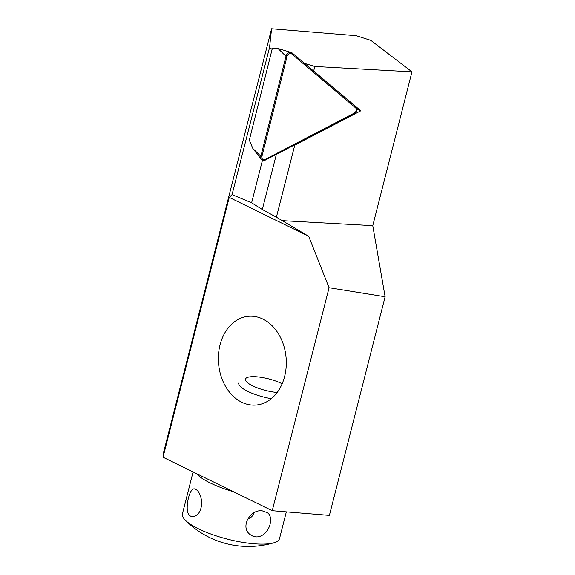 <?xml version="1.0" encoding="UTF-8"?>
<svg xmlns="http://www.w3.org/2000/svg" width="575" height="575" viewBox="0 0 575 575"><rect width="100%" height="100%" fill="white"/><g stroke="black" fill="none" stroke-linecap="round" stroke-linejoin="round"><path stroke-width="0.86" d="M360.82 110.81L313.677 70.984L314.827 66.477L411.973 71.853L372.772 225.659L385.121 296.757L329.08 287.723L308.696 236.303L276.41 217.192L294.781 145.13L360.82 110.81L357.018 109.121M281.887 220.635L372.772 225.659M232.056 194.609L269.56 47.466L271.587 28.75L163.508 452.755L163.027 457.218L229.245 197.405L232.056 194.609L251.62 202.795L262.315 209.501L276.41 217.192M229.245 197.405L308.696 236.303M313.677 70.984L313.131 70.675M294.163 145.101L294.781 145.13M271.587 28.75L356.213 35.693L370.861 40.394L411.973 71.853M163.027 457.218L272.248 510.686L329.396 515.372L385.121 296.757M272.248 510.686L329.08 287.723M241.737 402.234A44.541 33.896 -94.8 0 0 256.076 405.044A44.541 33.896 -94.8 0 0 286.113 357.815A44.541 33.896 -94.8 0 0 248.587 316.286A44.541 33.896 -94.8 0 0 225.616 331.595A44.541 33.896 -94.8 0 0 241.737 402.234M262.315 209.501L276.374 154.344M251.62 202.795L262.452 160.303M304.513 63.387L314.827 66.477M272.097 49.407L269.56 47.466M261.927 156.465A3.306 2.566 124.5 0 0 265.334 159.34L354.193 113.16A3.306 2.566 124.5 0 0 355.53 107.82L291.784 53.964A3.306 2.566 124.5 0 0 287.033 56.429L261.927 156.465L260.877 156.285L285.983 56.257A4.348 3.378 -55.5 0 1 291.281 52.498A4.348 3.378 -55.5 0 1 292.229 53.008L355.975 106.864A4.348 3.378 -55.5 0 1 354.214 113.886L265.355 160.073A4.348 3.378 -55.5 0 1 261.395 159.483A4.348 3.378 -55.5 0 1 260.877 156.285L252.856 148.508L261.395 159.483M252.856 148.508L249.32 140.149L272.435 48.048L277.962 48.472L291.281 52.498M263.271 534.628C258.865 537.589 254.596 537.639 250.47 534.786C239.559 527.483 250.204 508.803 262.43 510.887L267.389 512.677C273.269 516.587 270.681 529.388 263.271 534.628M247.43 519.304C250.908 517.91 253.165 515.717 254.2 512.706M187.321 510.248C186.487 501.637 190.282 487.938 194.508 488.865C198.274 489.871 200.711 494.335 201.818 502.262C201.286 511.326 198.095 516.106 192.23 516.602C189.498 516.249 187.867 514.129 187.321 510.248M193.099 471.938L182.44 513.755A50.104 13.477 14.3 0 0 185.351 520.202A50.104 13.477 14.3 0 0 227.664 539.185A50.104 13.477 14.3 0 0 273.908 542.771A50.104 13.477 14.3 0 0 279.551 538.502L286.343 511.836M282.152 383.777A22.267 5.987 14.3 0 0 256.809 376.805A22.267 5.987 14.3 0 0 246.747 377.739A22.267 5.987 14.3 0 0 252.835 385.94A22.267 5.987 14.3 0 0 277.179 392.473M238.762 382.964A27.837 7.489 14.3 0 0 271.285 398.691M196.255 473.484A50.104 13.477 14.3 0 0 233.5 491.711M287.033 56.429L285.983 56.257L277.962 48.472M292.229 53.008L291.784 53.964M265.334 159.34L265.355 160.073M355.975 106.864L355.53 107.82M354.193 113.16L354.214 113.886M185.351 520.202A89.075 89.075 0 0 0 273.908 542.771"/></g></svg>
